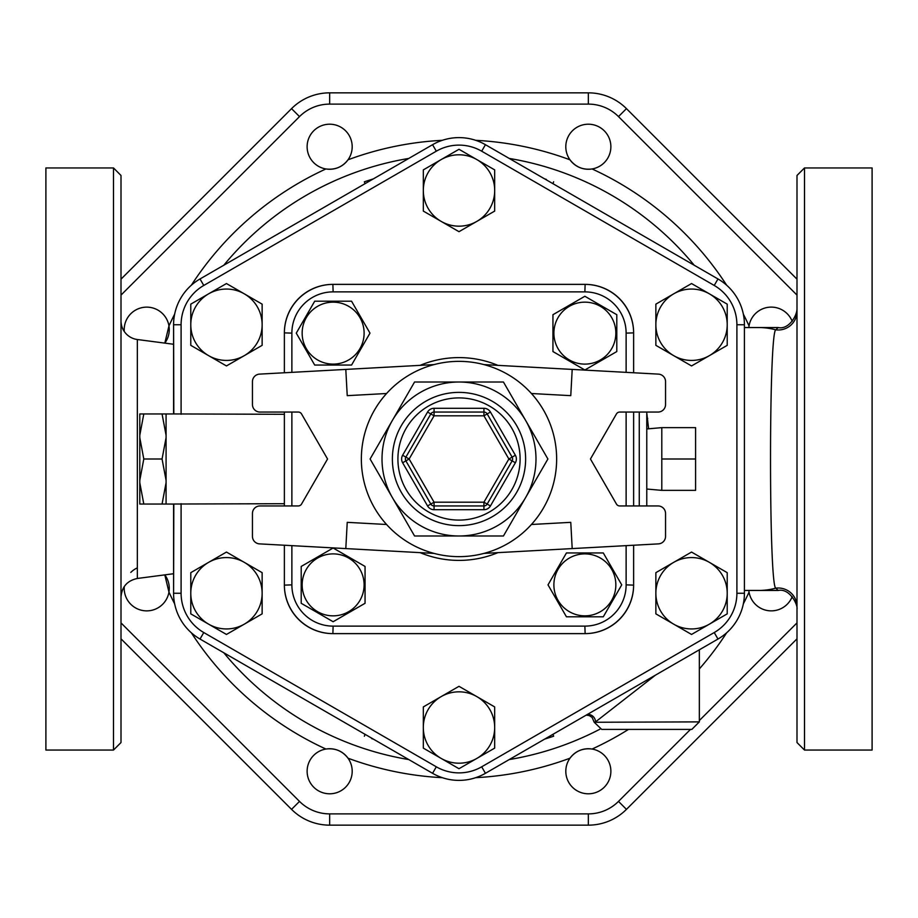 <?xml version="1.0" encoding="UTF-8"?>
<svg xmlns="http://www.w3.org/2000/svg" width="918" height="918" viewBox="0 0 918 918"><rect width="100%" height="100%" fill="white"/><g stroke="black" fill="none" stroke-linecap="round" stroke-linejoin="round"><path stroke-width="1.38" d="M373.374 178.872L365.112 181.534M546.187 179.767L546.302 179.389C555.757 182.452 555.757 182.452 546.302 179.389L544.626 178.872M552.98 734.308L553.634 736.225L544.626 739.128M371.813 738.233L371.698 738.611C362.243 735.548 362.243 735.548 371.698 738.611L373.374 739.128M661.798 427.639L646.777 428.958L646.777 489.042L661.798 490.361L695.592 490.361L695.592 427.639L661.798 427.639L661.798 459L695.592 459M661.798 490.361L661.798 459M143.793 504.039L139.788 504.039L139.788 482.707L143.793 504.039L162.061 504.039L166.078 482.707L166.078 504.039L162.061 504.039M143.793 459L139.788 480.332L139.788 437.668L143.793 459L162.061 459L166.078 437.668L166.078 480.332L162.061 459M143.793 413.961L139.788 435.293L139.788 413.961L166.078 413.961L166.078 435.293L162.061 413.961M139.788 435.293L139.788 437.668M139.788 480.332L139.788 482.707M166.078 480.332L166.078 482.707M166.078 504.039L173.823 504.062L173.582 593.257A52.877 52.877 0 0 0 200.021 639.043L432.562 773.3A52.877 52.877 0 0 0 485.438 773.3L717.979 639.043A52.877 52.877 0 0 0 744.418 593.257L744.418 324.743A52.877 52.877 0 0 0 717.979 278.957L485.438 144.7A52.877 52.877 0 0 0 432.562 144.7L200.021 278.957A52.877 52.877 0 0 0 173.582 324.743L173.823 413.938L166.078 413.961M166.078 435.293L166.078 437.668M351.56 365.054L314.702 365.054L296.273 333.131L314.702 301.207L351.56 301.207L369.988 333.131L351.56 365.054L314.702 365.054L296.273 333.131L314.702 301.207L351.56 301.207L369.988 333.131L351.56 365.054M317.639 306.302A30.982 30.982 0 0 0 317.639 359.959A30.982 30.982 0 0 0 364.113 333.131A30.982 30.982 0 0 0 317.639 306.302M552.946 351.56L552.946 314.702L584.869 296.273L616.793 314.702L616.793 351.56L584.869 369.988L552.946 351.56L552.946 314.702L584.869 296.273L616.793 314.702L616.793 351.56L584.869 369.988L552.946 351.56M611.698 317.639A30.982 30.982 0 0 0 558.041 317.639A30.982 30.982 0 0 0 584.869 364.113A30.982 30.982 0 0 0 611.698 317.639M566.44 552.946L603.298 552.946L621.727 584.869L603.298 616.793L566.44 616.793L548.012 584.869L566.44 552.946L603.298 552.946L621.727 584.869L603.298 616.793L566.44 616.793L548.012 584.869L566.44 552.946M600.361 611.698A30.982 30.982 0 0 0 600.361 558.041A30.982 30.982 0 0 0 553.887 584.869A30.982 30.982 0 0 0 600.361 611.698M365.054 566.44L365.054 603.298L333.131 621.727L301.207 603.298L301.207 566.44L333.131 548.012L365.054 566.44L365.054 603.298L333.131 621.727L301.207 603.298L301.207 566.44L333.131 548.012L365.054 566.44M306.302 600.361A30.982 30.982 0 0 0 359.959 600.361A30.982 30.982 0 0 0 333.131 553.887A30.982 30.982 0 0 0 306.302 600.361M262.135 345.34L244.303 355.645A35.676 35.676 0 0 0 262.135 324.743L262.135 345.34M244.303 293.84L262.135 304.145L262.135 324.743A35.676 35.676 0 0 0 208.615 293.84L226.459 283.547L244.303 293.84M226.459 365.938L208.615 355.645A35.676 35.676 0 0 0 244.303 355.645L226.459 365.938M190.783 345.34L190.783 324.743A35.676 35.676 0 0 0 208.615 355.645L190.783 345.34M190.783 324.743L190.783 304.145L208.615 293.84A35.676 35.676 0 0 0 190.783 324.743M459 231.68L441.156 221.387A35.676 35.676 0 0 0 476.844 221.387L459 231.68M494.676 190.485L494.676 211.083L476.844 221.387A35.676 35.676 0 0 0 476.844 159.583L494.676 169.887L494.676 190.485M423.324 211.083L423.324 190.485A35.676 35.676 0 0 0 441.156 221.387L423.324 211.083M423.324 169.887L441.156 159.583A35.676 35.676 0 0 0 423.324 190.485L423.324 169.887M441.156 159.583L459 149.29L476.844 159.583A35.676 35.676 0 0 0 441.156 159.583M655.865 345.34L655.865 324.743A35.676 35.676 0 0 0 673.697 355.645L655.865 345.34M709.385 355.645L691.541 365.938L673.697 355.645A35.676 35.676 0 0 0 727.217 324.743L727.217 345.34L709.385 355.645M655.865 304.145L673.697 293.84A35.676 35.676 0 0 0 655.865 324.743L655.865 304.145M691.541 283.547L709.385 293.84A35.676 35.676 0 0 0 673.697 293.84L691.541 283.547M709.385 293.84L727.217 304.145L727.217 324.743A35.676 35.676 0 0 0 709.385 293.84M655.865 572.66L673.697 562.355A35.676 35.676 0 0 0 655.865 593.257L655.865 572.66M673.697 624.16L655.865 613.855L655.865 593.257A35.676 35.676 0 0 0 709.385 624.16L691.541 634.453L673.697 624.16M691.541 552.062L709.385 562.355A35.676 35.676 0 0 0 673.697 562.355L691.541 552.062M727.217 572.66L727.217 593.257A35.676 35.676 0 0 0 709.385 562.355L727.217 572.66M727.217 593.257L727.217 613.855L709.385 624.16A35.676 35.676 0 0 0 727.217 593.257M459 686.32L476.844 696.613A35.676 35.676 0 0 0 441.156 696.613L459 686.32M423.324 727.515L423.324 706.917L441.156 696.613A35.676 35.676 0 0 0 441.156 758.417L423.324 748.113L423.324 727.515M494.676 706.917L494.676 727.515A35.676 35.676 0 0 0 476.844 696.613L494.676 706.917M494.676 748.113L476.844 758.417A35.676 35.676 0 0 0 494.676 727.515L494.676 748.113M476.844 758.417L459 768.71L441.156 758.417A35.676 35.676 0 0 0 476.844 758.417M262.135 572.66L262.135 593.257A35.676 35.676 0 0 0 244.303 562.355L262.135 572.66M208.615 562.355L226.459 552.062L244.303 562.355A35.676 35.676 0 0 0 190.783 593.257L190.783 572.66L208.615 562.355M262.135 613.855L244.303 624.16A35.676 35.676 0 0 0 262.135 593.257L262.135 613.855M226.459 634.453L208.615 624.16A35.676 35.676 0 0 0 244.303 624.16L226.459 634.453M208.615 624.16L190.783 613.855L190.783 593.257A35.676 35.676 0 0 0 208.615 624.16M130.804 572.407A22.537 22.537 0 0 1 137.344 567.863M174.661 603.895A319.12 319.12 0 0 1 168.958 592.099L164.804 574.875A22.537 22.537 0 0 1 143.942 610.7A22.537 22.537 0 0 1 124.274 586.499M124.274 331.501A22.537 22.537 0 0 1 166.869 319.544A22.537 22.537 0 0 1 164.804 343.114L168.958 325.901A319.12 319.12 0 0 1 174.661 314.105M345.593 130.804A22.537 22.537 0 0 1 325.901 168.958A22.537 22.537 0 0 1 309.63 136.403A22.537 22.537 0 0 1 345.593 130.804M442.315 140.316A319.12 319.12 0 0 0 348.025 159.801C342.437 167.03 335.07 170.082 325.901 168.958A319.12 319.12 0 0 0 191.346 285.211M610.872 146.742A22.537 22.537 0 0 1 569.975 159.801A22.537 22.537 0 0 1 581.484 125.273A22.537 22.537 0 0 1 610.872 146.742M726.654 285.211A319.12 319.12 0 0 0 592.099 168.958C583.033 170.117 575.666 167.065 569.975 159.801A319.12 319.12 0 0 0 475.685 140.316M743.339 314.105A319.12 319.12 0 0 1 749.042 325.901L748.824 327.554A22.537 22.537 0 0 1 792.2 321.311M792.188 596.689A22.537 22.537 0 0 1 748.824 590.446L749.042 592.099A319.12 319.12 0 0 1 743.339 603.895M572.407 787.196A22.537 22.537 0 0 1 592.099 749.042A22.537 22.537 0 0 1 608.37 781.597A22.537 22.537 0 0 1 572.407 787.196M475.685 777.684A319.12 319.12 0 0 0 569.975 758.199C575.563 750.97 582.93 747.918 592.099 749.042A319.12 319.12 0 0 0 628.497 729.397M191.346 632.789A319.12 319.12 0 0 0 325.901 749.042C335.059 747.906 342.437 750.958 348.025 758.199A22.537 22.537 0 0 1 336.516 792.727A22.537 22.537 0 0 1 307.128 771.258A22.537 22.537 0 0 1 348.025 758.199A319.12 319.12 0 0 0 442.315 777.684M531.43 393.512L570.766 395.658L572.201 369.415L658.447 374.119A7.516 7.516 0 0 1 665.55 381.613L665.55 404.551A7.516 7.516 0 0 1 658.034 412.056L619.707 412.056A3.752 3.752 0 0 0 616.46 413.938L590.446 459L616.46 504.062A3.752 3.752 0 0 0 619.707 505.944L658.034 505.944A7.516 7.516 0 0 1 665.55 513.449L665.55 536.387A7.516 7.516 0 0 1 658.447 543.881L572.201 548.585L570.766 522.342L531.43 524.488M483.935 364.595L572.201 369.415M556.641 459A97.641 97.641 0 0 1 410.174 543.559A97.641 97.641 0 0 1 410.174 374.441A97.641 97.641 0 0 1 556.641 459M345.799 369.415L347.233 395.658L386.57 393.512A97.641 97.641 0 0 0 386.57 524.488L347.233 522.342L345.799 548.585L259.553 543.881A7.516 7.516 0 0 1 252.45 536.387L252.45 513.449A7.516 7.516 0 0 1 259.966 505.944L298.293 505.944A3.752 3.752 0 0 0 301.54 504.062L327.554 459L301.54 413.938A3.752 3.752 0 0 0 298.293 412.056L259.966 412.056A7.516 7.516 0 0 1 252.45 404.551L252.45 381.613A7.516 7.516 0 0 1 259.553 374.119L434.065 364.595M483.935 553.405L572.201 548.585M434.065 553.405L345.799 548.585M535.986 459A76.986 76.986 0 0 1 392.33 497.499A76.986 76.986 0 0 1 459 382.014A76.986 76.986 0 0 1 535.986 459M434.065 408.303L434.065 412.056A3.752 3.752 0 0 0 430.817 413.938A3.752 3.752 0 0 1 434.065 412.056L483.935 412.056A3.752 3.752 0 0 1 487.183 413.938L512.118 457.118A3.752 3.752 0 0 1 512.118 460.882L487.183 504.062A3.752 3.752 0 0 1 483.935 505.944L434.065 505.944A3.752 3.752 0 0 1 430.817 504.062L405.882 460.882A3.752 3.752 0 0 1 405.882 457.118A3.752 3.752 0 0 0 405.882 460.882L402.623 462.752L427.559 505.944A7.516 7.516 0 0 0 434.065 509.697L483.935 509.697A7.516 7.516 0 0 0 490.441 505.944L515.377 462.752A7.516 7.516 0 0 0 515.377 455.248L490.441 412.056A7.516 7.516 0 0 0 483.935 408.303L434.065 408.303A7.516 7.516 0 0 0 427.559 412.056L402.623 455.248A7.516 7.516 0 0 0 402.623 462.752M427.559 505.944L430.817 504.062A3.752 3.752 0 0 0 434.065 505.944L434.065 509.697M402.623 455.248L405.882 457.118L430.817 413.938L427.559 412.056M459 535.986L414.557 535.986L370.103 459L414.557 382.014L503.443 382.014L547.897 459L503.443 535.986L459 535.986M503.443 535.986L547.897 459M414.557 382.014L370.103 459L414.557 535.986M284.373 545.235L284.373 584.869A48.757 48.757 0 0 0 333.131 633.627L584.869 633.627A48.757 48.757 0 0 0 633.627 584.869L633.627 545.235M633.627 505.944L633.627 412.056M633.627 372.765L633.627 333.131A48.757 48.757 0 0 0 584.869 284.373L333.131 284.373A48.757 48.757 0 0 0 284.373 333.131L284.373 372.765M284.373 412.056L284.373 505.944M646.777 413.031L648.613 428.798M284.373 503.707L173.582 504.028L173.582 593.257L181.098 593.257L181.098 503.707M181.098 414.293L181.098 324.743A45.361 45.361 0 0 1 203.773 285.452L200.021 278.957A52.877 52.877 0 0 0 173.582 324.743L173.582 413.938L284.373 414.293M626.122 545.648L626.122 584.869A41.241 41.241 0 0 1 584.869 626.122L333.131 626.122L332.867 633.627A48.493 48.493 0 0 1 284.373 585.133L291.878 584.869L291.878 545.648M291.878 372.352L291.878 333.131L284.373 332.867A48.493 48.493 0 0 1 332.867 284.373L333.131 291.878L584.869 291.878A41.241 41.241 0 0 1 626.122 333.131L626.122 372.352M626.122 584.869L633.627 585.133A48.493 48.493 0 0 1 585.133 633.627L584.869 626.122M584.869 291.878L585.133 284.373A48.493 48.493 0 0 1 633.627 332.867L626.122 333.131M646.777 505.944L646.777 412.056M796.996 311.386A18.773 18.612 0 0 1 775.779 329.837C768.779 331.754 768.756 585.913 775.779 588.163A18.773 18.612 180 0 1 796.996 606.614M796.996 459L796.996 742.536L804.501 750.052L804.501 167.948L796.996 175.464L796.996 459M714.227 632.548L717.979 639.043A52.877 52.877 0 0 0 744.418 593.257L736.902 593.257A45.361 45.361 0 0 1 714.227 632.548L481.686 766.805A45.361 45.361 0 0 1 436.314 766.805L203.773 632.548A45.361 45.361 0 0 1 181.098 593.257M203.773 285.452L436.314 151.195A45.361 45.361 0 0 1 481.686 151.195L485.438 144.7L717.979 278.957A52.877 52.877 0 0 1 744.418 324.743L744.418 593.257M113.499 167.948L45.9 167.948L45.9 750.052L113.499 750.052L121.004 742.536L121.004 175.464L113.499 167.948L113.499 750.052M121.004 259.232L121.004 597.09C121.819 586.82 127.269 580.624 137.344 578.478L137.344 339.522A18.773 18.773 -179.8 0 1 121.004 320.91M121.004 658.768L121.004 624.974M121.004 279.164L291.545 108.634L121.004 279.164L291.545 108.634L299.509 116.597A42.63 42.63 0 0 1 329.654 104.113L588.346 104.113A42.63 42.63 0 0 1 618.491 116.597L796.996 295.103M796.996 279.164L626.455 108.634A53.898 53.898 0 0 0 588.346 92.844L329.654 92.844A53.898 53.898 0 0 0 291.545 108.634M121.004 638.836L291.545 809.366A53.898 53.898 0 0 0 329.654 825.156L588.346 825.156A53.898 53.898 0 0 0 626.455 809.366L796.996 638.836M587.382 714.445A7.516 7.275 -116.2 0 1 595.541 721.881L655.475 675.132M586.189 715.133L589.264 715.57L592.099 717.406L594.21 722.259L699.344 721.881L691.839 729.397L601.703 729.397L691.839 729.397M744.418 590.446L758.761 590.446A131.446 91.731 90 0 0 775.779 588.163L778.212 590.446C789.962 587.99 798.109 605.295 796.996 609.219M758.761 327.554L778.212 327.554L775.779 329.837A131.446 91.731 90 0 0 758.761 327.554L744.418 327.554M804.501 167.948L872.1 167.948L872.1 750.052L804.501 750.052M699.344 668.935A319.12 319.12 0 0 0 726.654 632.789M599.947 729.179A304.73 304.73 0 0 1 509.226 759.565M408.774 759.565A304.73 304.73 0 0 1 223.82 652.79M223.82 265.21A304.73 304.73 0 0 1 408.774 158.435M509.226 158.435A304.73 304.73 0 0 1 694.18 265.21M690.497 729.397L618.491 801.403A42.63 42.63 0 0 1 588.346 813.887L329.654 813.887A42.63 42.63 0 0 1 299.509 801.403L121.004 622.897M796.996 622.897L699.344 720.538M121.004 295.103L299.509 116.597M525.624 459A66.624 66.624 0 0 0 425.688 401.304A66.624 66.624 0 0 0 425.688 516.696A66.624 66.624 0 0 0 525.624 459M520.104 459A61.104 61.104 0 0 1 428.454 511.911A61.104 61.104 0 0 1 428.454 406.089A61.104 61.104 0 0 1 520.104 459M483.935 509.697L483.935 502.192L434.065 502.192L430.817 504.062M515.377 455.248L508.87 459L483.935 502.192L490.441 505.944M515.377 462.752L508.87 459L483.935 415.808L490.441 412.056M430.817 413.938L434.065 415.808L483.935 415.808L483.935 408.303M434.065 505.944L434.065 502.192L409.13 459L405.882 457.118M405.882 460.882L409.13 459L434.065 415.808L434.065 412.056M497.889 365.353A101.393 101.393 0 0 0 420.111 365.353M420.111 552.647A101.393 101.393 0 0 0 497.889 552.647M626.122 412.056L626.122 505.944M291.878 333.131A41.241 41.241 0 0 1 333.131 291.878M291.878 505.944L291.878 412.056M333.131 626.122A41.241 41.241 0 0 1 291.878 584.869M481.686 151.195L714.227 285.452A45.361 45.361 0 0 1 736.902 324.743L736.902 593.257M646.777 420.547L647.706 418.413M639.261 412.056L639.261 505.944M481.686 766.805L485.438 773.3M436.314 766.805L432.562 773.3M744.418 324.743L736.902 324.743M203.773 632.548L200.021 639.043M717.979 278.957L714.227 285.452M181.098 324.743L173.582 324.743M432.562 144.7L436.314 151.195M329.654 92.844L329.654 104.113M588.346 104.113L588.346 92.844M618.491 116.597L626.455 108.634M291.545 809.366L299.509 801.403M618.491 801.403L626.455 809.366M329.654 825.156L329.654 813.887M588.346 813.887L588.346 825.156M364.366 181.775L365.02 183.692M553.634 181.775L552.98 183.692M364.366 736.225L365.02 734.308M594.21 722.259L601.703 729.397M699.344 649.806L699.344 721.881M137.344 578.466L173.582 573.727M137.356 339.522L173.582 344.261M778.223 327.565C788.826 329.826 797.053 315.689 796.996 308.792M778.212 590.446L758.761 590.446"/></g></svg>
